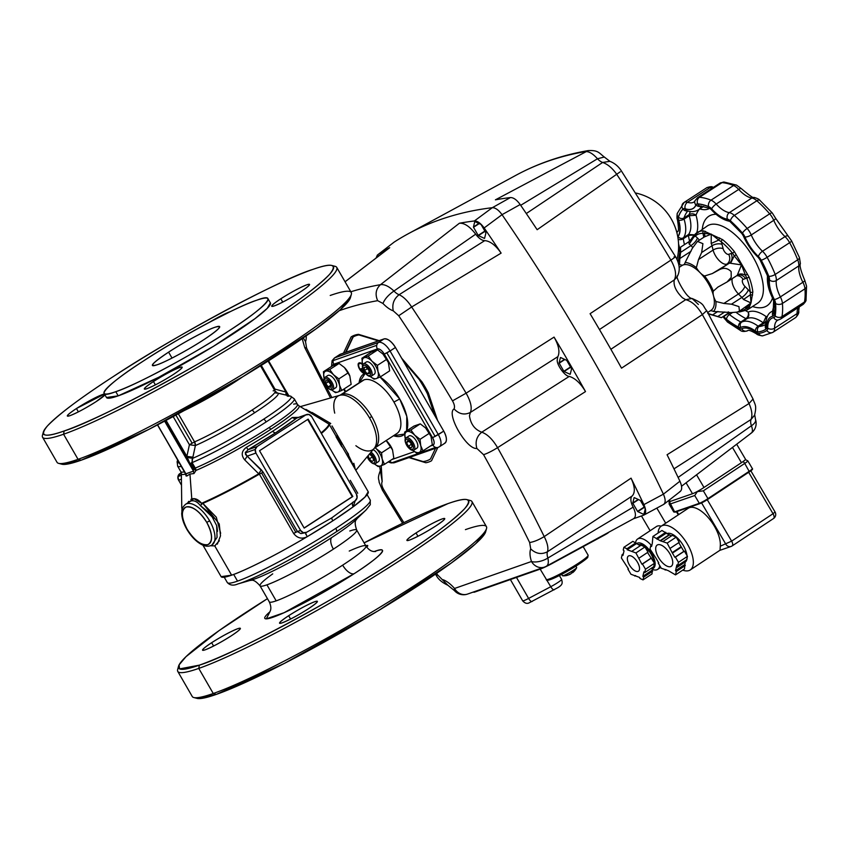 <?xml version="1.0" encoding="UTF-8"?>
<svg xmlns="http://www.w3.org/2000/svg" width="849" height="849" viewBox="0 0 849 849"><rect width="100%" height="100%" fill="white"/><g stroke="black" fill="none" stroke-linecap="round" stroke-linejoin="round"><path stroke-width="1.27" d="M669.139 501.674L669.161 504.179A7.28 0.753 -30.4 0 0 670.041 504.062L694.726 495.519L697.369 491.613L703.343 490.828L744.743 463.416A2.43 1.104 -123.5 0 0 743.565 462.047A2.43 1.104 -123.5 0 0 742.875 461.697M698.483 490.818L697.369 491.613M353.078 336.501L353.195 336.936A73.279 34.077 57 0 1 358.915 334.931L358.883 334.464M354.829 335.153L353.29 336.151A73.884 34.363 -123 0 1 356.071 334.877A73.884 34.363 -123 0 1 357.036 334.57M668.481 500.698L669.012 501.6A9.71 1.008 -30.4 0 0 670.179 501.451L692.497 493.725A9.71 1.008 -30.4 0 0 697.645 491.284A9.71 1.008 -30.4 0 0 703.991 487.475L741.432 462.684A9.71 1.008 -30.4 0 0 745.273 459.744A9.71 1.008 -30.4 0 0 745.507 459.245L736.667 444.197M343.484 353.131L351.125 336.926A72.791 33.854 57 0 1 351.136 336.926A72.791 33.854 57 0 1 354.585 335.228A72.791 33.854 57 0 1 358.511 334.336L379.142 340.629M345.065 281.804L389.702 247.675A977.963 454.809 -123 0 0 377.561 254.912L394.138 242.114A979.661 455.595 57 0 1 440.175 219.636A979.661 455.595 57 0 1 492.303 207.697L474.389 220.963A977.963 454.809 -123 0 0 459.383 223.245L380.501 284.68A970.014 451.106 -123 0 0 350.828 291.769M484.715 240.638L399.104 294.72A12.13 5.646 57 0 1 396.334 293.181A12.13 5.646 57 0 1 393.947 291.027L475.684 234.175A12.13 5.646 -123 0 0 480.088 238.749A12.13 5.646 -123 0 0 484.715 240.638C490.064 240.999 495.54 245.159 501.122 253.119A977.963 454.809 -123 0 0 484.153 227.946L502.035 214.67A979.661 455.595 57 0 1 663.409 494.16L643.892 504.614A977.963 454.809 -123 0 0 631.051 478.157L544.22 536.6C538.531 539.985 533.671 541.949 529.638 542.5L530.721 548.921A24.26 11.281 -123 0 0 531.474 561.497A12.13 5.338 -18.1 0 0 547.87 558.037A12.13 5.646 57 0 1 547.138 554.386A12.13 5.646 57 0 1 547.488 551.744L632.155 496.007A12.13 5.646 -123 0 0 630.892 499.955A12.13 5.646 -123 0 0 633.152 507.161L547.87 558.037C548.857 562.696 548.189 565.508 545.875 566.485L633.736 518.622M530.721 548.921C535.974 553.845 541.566 554.79 547.488 551.744C548.55 548.029 547.456 542.978 544.22 536.6A970.014 451.106 -123 0 0 497.567 447.667C492.6 439.294 487.326 434.136 481.744 432.205C474.803 429.594 470.707 424.129 469.455 415.819L470.346 412.455C464.456 415.299 459.033 414.121 454.056 408.921C445.863 413.824 466.727 449.959 476.862 448.431L483.559 454.682A957.905 445.481 57 0 1 529.638 542.5M483.559 454.682C487.252 453.483 491.921 451.148 497.567 447.667L585.513 391.58A977.963 454.809 -123 0 0 554.057 337.106C558.801 345.522 560.064 352.038 557.857 356.654L557.22 359.859C556.604 364.826 565.094 376.489 569.255 376.404L481.744 432.205C476.66 436.428 475.037 441.83 476.862 448.431M643.765 514.388L637.769 511.618A9.71 4.51 57 0 1 637.535 511.385L632.866 503.287A9.71 4.51 57 0 1 632.792 503.001L634.107 497.663A9.71 4.51 57 0 1 634.182 497.641A9.71 4.51 57 0 1 634.267 497.61L640.252 500.379A9.71 4.51 57 0 1 640.486 500.613L645.166 508.71A9.71 4.51 57 0 1 645.24 509.007L643.924 514.335A9.71 4.51 57 0 1 643.765 514.388L643.935 514.282M570.082 374.292L564.086 371.522A9.71 4.51 57 0 1 563.853 371.289L559.183 363.192A9.71 4.51 57 0 1 559.109 362.894L560.425 357.567A9.71 4.51 57 0 1 560.499 357.546A9.71 4.51 57 0 1 560.584 357.514L566.57 360.284A9.71 4.51 57 0 1 566.803 360.517L571.483 368.615A9.71 4.51 57 0 1 571.557 368.912L570.241 374.239A9.71 4.51 57 0 1 570.082 374.292L570.252 374.186M484.418 238.399L478.433 235.629A9.71 4.51 57 0 1 478.199 235.396L473.519 227.299A9.71 4.51 57 0 1 473.445 227.001L474.761 221.674A9.71 4.51 57 0 1 474.846 221.642A9.71 4.51 57 0 1 474.92 221.621L480.916 224.391A9.71 4.51 57 0 1 481.139 224.624L485.819 232.722A9.71 4.51 57 0 1 485.893 233.008L484.577 238.346A9.71 4.51 57 0 1 484.418 238.399L484.588 238.282M377.518 256.929L377.837 255.655A9.71 4.51 57 0 1 377.911 255.623A9.71 4.51 57 0 1 377.996 255.602L378.781 255.963M339.144 310.734A957.905 445.481 57 0 1 377.667 300.673C374.918 294.295 375.863 288.968 380.501 284.68C384.364 284.128 388.853 286.251 393.947 291.027C388.354 294.974 384.693 299.124 382.963 303.475A24.26 11.281 -123 0 0 393.278 310.861C391.877 304.26 393.819 298.89 399.104 294.72C403.445 296.704 407.637 300.79 411.659 306.988L501.122 253.119M435.526 448.293L430.475 458.991A72.791 33.854 57 0 1 430.464 458.991A72.791 33.854 57 0 1 423.099 461.58L409.473 457.42M473.646 591.933L473.784 592.22A9.71 0.647 -26.5 0 0 474.952 591.986L540.399 569.032A9.71 0.647 -26.5 0 0 552.285 563.418L604.201 535.22A9.71 0.647 -26.5 0 0 608.531 532.429L608.5 532.355M633.545 518.728L643.574 515.216C646.227 513.794 646.333 510.26 643.892 504.614M403.179 360.857L419.173 379.492A72.791 33.854 57 0 1 427.355 393.66L434.646 415.352M435.431 574.168L436.428 575.675L437.511 574.794A957.905 445.481 57 0 1 436.577 573.383M436.428 575.675C438.402 579.432 442.223 582.626 447.89 585.258L437.511 574.794M403.88 522.644A957.905 445.481 57 0 1 383.748 489.671C381.785 486.19 381.265 483.506 382.177 481.627L380.341 470.357M447.89 585.258L454.395 590.586A12.13 3.12 -41.1 0 1 454.544 588.474A12.13 10.676 70.7 0 0 461.081 594.024A12.13 10.676 70.7 0 0 467.566 594.067L544.496 567.09A12.13 10.676 -109.3 0 1 538.011 567.058A12.13 10.676 -109.3 0 1 531.474 561.497L454.544 588.474A24.26 11.281 -123 0 0 442.966 579.687M331.885 397.565A957.905 445.481 57 0 1 306.595 348.048L304.727 347.559L330.484 397.969M306.595 348.048L305.523 341.627L303.252 337.913M393.278 310.861L398.722 315.743L411.659 306.988A970.014 451.106 -123 0 1 466.112 393.183L452.496 400.877C454.448 404.336 454.968 407.021 454.056 408.921M557.857 356.654L470.346 412.455C472.267 408.019 470.855 401.598 466.112 393.183L554.057 337.106M389.702 247.675L345.044 281.762M459.383 223.245C464.371 222.852 469.805 226.492 475.684 234.175M585.513 391.58C580.567 383.239 575.155 378.176 569.255 376.404M631.051 478.157C634.988 486.689 635.349 492.643 632.155 496.007M633.343 518.803C636.166 517.19 636.103 513.305 633.152 507.161M632.866 503.287L638.554 499.594M637.535 511.385L644.2 507.055M637.769 511.618L644.37 507.331M632.792 503.001L638.246 499.445M559.183 363.192L564.872 359.498M563.853 371.289L570.528 366.959M564.086 371.522L570.687 367.235M559.109 362.894L564.564 359.35M473.519 227.299L479.207 223.595M478.199 235.396L484.864 231.066M478.433 235.629L485.023 231.342M473.445 227.001L478.9 223.457M663.069 504.741C665.722 503.34 665.839 499.806 663.409 494.16C665.839 499.806 665.722 503.33 663.069 504.741L643.574 515.216M474.389 220.963C477.467 220.899 480.725 223.234 484.153 227.946M698.409 304.462L692.094 298.487C705.381 304.25 702.261 305.502 706.697 310.66L753.052 399.03L749.009 403.53L667.07 454.746A977.963 454.809 57 0 1 679.922 481.213L663.409 494.16A979.661 455.595 -123 0 0 502.035 214.67C498.628 209.968 495.381 207.644 492.303 207.697A979.661 455.595 -123 0 0 440.175 219.636A979.661 455.595 -123 0 0 408.146 233.804A979.661 455.595 -123 0 0 394.138 242.114L377.561 254.912M376.054 258.054L377.37 255.05M651.289 545.302A18.2 8.31 -123.5 0 0 638.49 538.584A18.2 8.31 -123.5 0 0 637.61 539.009A18.2 8.31 -123.5 0 0 635.583 542.617M652.106 569.318A18.2 8.31 -123.5 0 0 656.829 569.785A18.2 8.31 -123.5 0 0 657.71 569.361A18.2 8.31 -123.5 0 0 659.758 565.657M637.61 539.009L656.51 526.497A18.2 8.31 56.5 0 1 657.391 526.062A18.2 8.31 56.5 0 1 661.18 526.189M656.85 508.127L665.712 523.186M641.441 515.959L650.122 530.731M658.145 533.002A26.266 11.992 56.5 0 1 661.244 526.147A26.266 11.992 56.5 0 1 662.507 525.531A26.266 11.992 56.5 0 1 686.565 542.723A26.266 11.992 56.5 0 1 690.248 569.944A26.266 11.992 56.5 0 1 688.974 570.57A26.266 11.992 56.5 0 1 682.723 570.125M720.09 549.473L720.26 546.204A26.266 11.992 56.5 0 0 709.785 519.492A26.266 11.992 56.5 0 0 689.505 507.649A26.266 11.992 56.5 0 0 688.242 508.275L661.244 526.147M666.794 533.639A16.98 7.758 56.5 0 1 667.176 533.48A16.98 7.758 56.5 0 1 679.02 539.635A16.98 7.758 56.5 0 1 687.021 555.628M687.117 557.793A16.98 7.758 56.5 0 1 685.122 562.208A16.98 7.758 56.5 0 1 685.101 562.218M540.166 569.117L550.757 586.712L528.609 598.428A9.71 0.966 150 0 1 523.865 600.646A9.71 0.966 150 0 1 522.666 600.816L510.398 579.559M583.178 546.639L588.124 555.204A24.26 2.42 150 0 1 576.991 564.161A24.26 2.42 150 0 1 546.194 579.57L546.968 580.143M628.854 555.798A9.095 4.149 56.5 0 1 637.196 561.751A9.095 4.149 56.5 0 1 638.469 571.186A9.095 4.149 56.5 0 1 638.024 571.409A9.095 4.149 56.5 0 1 629.693 565.445A9.095 4.149 56.5 0 1 628.419 556.01A9.095 4.149 56.5 0 1 628.854 555.798M636.368 543.859A14.921 6.813 56.5 0 1 636.899 543.413A14.921 6.813 56.5 0 1 637.62 543.063A14.921 6.813 56.5 0 1 651.289 552.826A14.921 6.813 56.5 0 1 653.38 568.299A14.921 6.813 56.5 0 1 652.658 568.65A14.921 6.813 56.5 0 1 652.234 568.766M653.857 562.165A13.043 5.954 -123.5 0 0 647.872 549.632A13.043 5.954 -123.5 0 0 638.565 544.676A13.043 5.954 -123.5 0 0 638.321 544.771M644.709 572.629L643.913 571.823L642.852 576.354L643.648 577.161L643.011 579.888L639.934 578.445L639.668 577.458L630.956 574.264L627.899 569.063L628.43 568.872L621.383 557.973L622.179 554.577L622.975 555.384L624.036 550.852L623.23 550.035L623.866 547.318L626.955 548.751L627.209 549.749L635.933 552.943L641.908 564.214L642.449 564.023L645.505 569.223L644.709 572.629L653.709 566.676L654.505 563.269L647.522 552.487M643.011 579.888L652.011 573.924L652.541 567.44M640.305 545.695L632.866 541.354L623.866 547.318M638.989 558.143L647.989 552.179L644.932 546.979L641.08 545.185L632.081 551.15M641.908 564.214L650.907 558.249M635.933 552.943L644.932 546.979M627.209 549.749L636.209 543.784M626.955 548.751L635.954 542.798M622.179 554.577L623.346 553.803M634.808 576.057L635.572 575.548M643.648 577.161L652.648 571.207M642.852 576.354L651.852 570.39M645.505 569.223L654.505 563.269M642.449 564.023L651.448 558.069M561.592 574.391L562.547 575.749A8.161 0.817 -30 0 0 562.675 575.802A8.161 0.817 -30 0 0 563.545 575.601A8.161 0.817 -30 0 0 573.266 570.379A8.161 0.817 -30 0 0 576.651 567.726A8.161 0.817 -30 0 0 576.673 567.588L575.972 566.092M568.395 574.943A14.507 12.756 -109.3 0 1 566.283 575.58A13.276 5.381 -74.4 0 0 566.389 575.558A13.276 5.381 -74.4 0 0 567.397 575.187A14.507 12.756 70.7 0 0 569.902 574.391A14.507 1.369 -111 0 1 569.626 574.242A14.507 6.898 53.6 0 0 570.687 573.956A14.507 6.75 -123 0 0 571.642 572.905A13.276 9.371 -1.5 0 0 572.608 572.332A13.276 9.371 -1.5 0 0 573.5 571.706A14.507 6.75 57 0 1 572.682 572.651A14.507 6.75 57 0 1 572.544 572.757L572.364 572.491M572.81 572.555A14.507 14.401 -97.1 0 0 574.168 571.281M657.805 544.75A12.735 5.816 56.5 0 1 669.468 553.092A12.735 5.816 56.5 0 1 671.251 566.294A12.735 5.816 56.5 0 1 670.646 566.601A12.735 5.816 56.5 0 1 658.973 558.26A12.735 5.816 56.5 0 1 657.19 545.058A12.735 5.816 56.5 0 1 657.805 544.75M671.538 535.857L669.468 534.891L660.469 540.845A18.2 8.31 -123.5 0 0 660.14 540.696L652.923 536.462L652.287 543.413A18.2 8.31 -123.5 0 0 652.223 543.7L651.576 546.438L650.78 545.631L651.947 544.856M669.468 534.891A18.2 8.31 -123.5 0 0 669.139 534.732L661.923 530.498L652.923 536.462M660.14 540.696L669.139 534.732M650.78 545.631L649.984 549.038L656.044 558.239A18.2 8.31 -123.5 0 0 656.298 558.684L658.76 562.866L658.23 563.057L658.686 562.749M681.407 547.159L672.408 553.113L674.859 557.294L683.859 551.341L681.407 547.159A18.2 8.31 -123.5 0 0 681.142 546.703L678.754 542.649M672.408 553.113A18.2 8.31 -123.5 0 0 672.143 552.667L681.142 546.703M658.23 563.057L661.286 568.257L667.972 570.507A18.2 8.31 -123.5 0 0 668.301 570.655L675.517 574.89L684.517 568.936L685.154 561.985A18.2 8.31 -123.5 0 0 685.217 561.688L685.493 560.531M685.154 561.985L676.154 567.939A18.2 8.31 -123.5 0 0 676.218 567.652L685.217 561.688M660.469 540.845L667.165 543.095L672.143 552.667M674.859 557.294L675.401 557.114L678.457 562.314L677.661 565.721L676.865 564.914L676.218 567.652M676.154 567.939L675.517 570.677L684.517 564.723M675.517 570.677L676.313 571.494L675.517 574.89M677.661 565.721L686.661 559.756L687.457 556.35L684.4 551.15L683.859 551.341M670.222 548.295L679.221 542.341L676.165 537.141L672.312 535.337L663.313 541.301M678.457 562.314L687.457 556.35M675.401 557.114L684.4 551.15M667.165 543.095L676.165 537.141M657.041 539.253L666.041 533.289M656.776 538.255L665.775 532.291M665.138 570.05L665.903 569.541M676.313 571.494L685.313 565.53M673.979 468.85L751.025 419.48A12.13 5.646 -123 0 0 750.675 422.123A12.13 5.646 -123 0 0 751.397 425.774L678.118 477.435M520.692 205.309L597.473 158.763L604.308 157.023C598.991 152.958 598.258 150.04 588.124 150.613L495.413 199.833A977.963 454.809 57 0 1 510.419 197.562L492.303 207.697C495.37 207.644 498.618 209.968 502.035 214.67L520.172 204.545A977.963 454.809 57 0 1 537.141 229.718L620.269 171.785M677.035 276.986L674.286 279.926C673.236 285.338 675.953 291.292 682.416 297.766L685.684 299.676C691.818 301.257 697.369 306.224 702.346 314.597A970.014 451.106 57 0 1 749.009 403.53C751.949 410.099 752.617 415.416 751.025 419.48L754.549 415.225C757.021 404.931 754.888 404.962 753.052 399.03M408.146 233.804L515.661 175.435A970.014 451.106 57 0 1 547.372 161.406A970.014 451.106 57 0 1 585.279 151.6C588.856 151.249 592.91 153.637 597.473 158.763A12.13 5.646 -123 0 0 599.861 160.917A12.13 5.646 -123 0 0 602.631 162.456L526.295 213.534M750.654 433.404C752.734 432.587 752.978 430.04 751.397 425.774A12.13 5.338 -18.1 0 0 755.536 419.618L754.687 414.8M677.46 275.967C674.414 275.076 686.268 298.561 692.105 298.487L685.684 299.676L610.877 349.279M674.042 256.907C676.6 255.91 675.56 256.971 670.89 260.112A970.014 451.106 57 0 0 616.438 173.907C612.118 167.911 607.513 164.09 602.631 162.456L609.89 161.321C614.634 163.178 618.454 166.383 621.351 170.904L675.443 256.536C679.9 264.209 680.41 271.054 676.971 277.103L677.003 277.039M706.697 310.66L702.346 314.597L621.532 368.169A977.963 454.809 57 0 0 590.087 313.695L670.89 260.112C675.624 268.528 676.759 275.129 674.286 279.926L599.458 329.539M681.556 486.233L751.344 433.043A12.13 12.13 0 0 0 755.536 419.618M520.172 204.545C516.754 199.833 513.507 197.499 510.419 197.562M679.593 491.804C682.256 490.393 682.363 486.859 679.922 481.213M728.283 311.848L728.973 312.75L721.427 317.664L707.822 313.44M678.149 262.5L680.611 247.133L680.601 252.365L690.98 245.616L692.742 247.42M691.298 239.068L688.804 241.806L689.197 244.141A7.28 3.385 57 0 1 690.98 245.616A7.28 2.568 135.5 0 0 695.098 241.923A7.28 2.568 135.5 0 0 697.4 237.975A14.56 6.771 -123 0 0 695.31 236.086A44.286 20.588 57 0 1 703.078 233.369A1.815 1.539 -88.5 0 1 703.704 230.896A46.101 21.437 -123 0 0 697.029 232.615A46.101 21.437 -123 0 0 695.618 233.73A1.815 1.602 46.7 0 0 695.416 233.889L695.416 233.889A1.815 1.602 46.7 0 0 695.31 236.086L693.782 237.115L693.803 235.491L691.298 239.068L693.782 237.115L689.197 244.141M704.903 235.778L704.596 236.829L711.282 234.122L711.175 243.483A7.28 3.385 57 0 1 712.024 245.775L713.096 250.073L698.525 259.539L696.36 267.637A29.121 13.542 -123 0 0 685.154 262.458L692.36 248.237L697.464 241.403L702.919 243.674L701.645 252.524L712.024 245.775A7.28 3.831 -14 0 1 717.203 243.928A7.28 3.831 -14 0 1 722.064 244.416A14.56 6.771 -123 0 0 721.204 241.742A44.286 20.588 57 0 1 732.549 253.299L734.385 251.644A46.101 21.437 -123 0 0 722.573 239.62L703.704 230.896M749.115 277.156A1.815 0.69 159.3 0 1 746.696 277.803A44.286 20.588 57 0 1 750.272 292.077A14.56 6.771 -123 0 0 748.277 289.806A7.28 2.568 -44.5 0 1 745.974 293.754A7.28 2.568 -44.5 0 1 741.856 297.447A7.28 3.385 57 0 1 743.501 299.474L751.004 302.923L752.83 292.024A46.101 21.437 -123 0 0 749.115 277.156L736.274 254.849L734.236 255.814L732.549 253.299A14.56 6.771 -123 0 0 730.978 253.501A7.28 6.399 -109.3 0 1 731.955 258.956A7.28 6.399 -109.3 0 1 729.195 263.275L718.816 270.024C723.401 267.361 727.508 267.902 731.138 271.627L731.233 277.379L727.062 281.974L717.883 287.1L713.319 291.154A29.121 13.542 -123 0 0 709.552 283.364A29.121 13.542 -123 0 0 704.574 276.01L712.29 273.569L729.195 263.275A7.28 3.385 57 0 1 730.618 263.286L741.495 264.899L737.378 274.991A7.28 3.385 57 0 1 736.783 275.66L737.654 275.225A7.28 6.399 70.7 0 0 736.964 275.522M748.277 289.806L744.87 286.336A7.28 2.568 -44.5 0 1 742.567 290.284A7.28 2.568 -44.5 0 1 738.45 293.977L741.856 297.447L731.477 304.197L738.948 306.606L739.426 311.18L737.028 312.135L728.973 312.75M693.803 235.491L707.387 225.887A46.101 21.437 57 0 1 709.573 224.815A46.101 21.437 57 0 1 753.201 257.289A46.101 21.437 57 0 1 757.626 303.199L747.269 309.927A46.101 21.437 -123 0 0 748.691 308.813L751.004 302.923L739.426 311.18M679.126 267.403L681.938 265.567A26.69 12.417 57 0 1 683.201 264.952A26.69 12.417 57 0 1 700.223 272.816A26.69 12.417 57 0 1 708.459 283.746A26.69 12.417 57 0 1 713.5 295.813A26.69 12.417 57 0 1 711.027 310.331L707.705 312.485M710.273 310.819A12.13 5.646 57 0 1 713.447 311.466A29.121 13.542 -123 0 0 715.909 301.501L723.879 303.443L738.45 293.977A12.13 5.646 -123 0 1 732.199 279.003A12.13 5.646 -123 0 1 732.326 278.557M729.44 312.453L713.447 311.466M708.374 312.061A12.13 5.646 -123 0 0 707.96 312.931M715.909 301.501A12.13 5.646 -123 0 1 713.5 295.813A12.13 5.646 57 0 1 713.277 291.292A12.13 5.646 57 0 1 713.319 291.154M704.574 276.01A12.13 5.646 -123 0 1 700.223 272.816A12.13 5.646 57 0 1 696.477 267.838A12.13 5.646 57 0 1 696.36 267.637M718.816 270.024L712.29 273.569M691.001 251.283L679.816 258.552L679.529 264.432A29.121 13.542 -123 0 0 678.839 265.259M685.154 262.458A12.13 5.646 -123 0 1 683.785 264.665A12.13 5.646 -123 0 1 683.201 264.952A12.13 5.646 57 0 1 679.678 264.506A12.13 5.646 57 0 1 679.529 264.432M736.274 254.849L734.385 251.644M748.691 308.813A1.815 1.602 -133.3 0 1 746.292 308.208A44.286 20.588 57 0 1 739.84 310.904M738.895 311.477A1.815 1.539 91.5 0 0 739.829 311.88L747.269 309.927M752.628 295.038L750.367 294.762L751.004 302.923L747.194 307.593L749.497 307.731M743.501 299.474L750.367 294.762L750.272 292.077A1.815 1.189 -5.9 0 0 752.83 292.024M730.618 263.286L734.236 255.814L741.495 264.899L745.496 275.309L747.396 274.121M737.378 274.991C739.935 273.527 742.642 273.633 745.496 275.309L746.696 277.803A14.56 6.771 -123 0 1 745.464 278.589A7.28 6.399 70.7 0 0 741.326 275.182A7.28 6.399 70.7 0 0 737.654 275.225M722.573 239.62A1.815 0.923 129.1 0 0 721.204 241.742L718.785 240.065L719.655 237.922M746.345 306.68L747.194 307.593L746.292 308.208A14.56 6.771 -123 0 1 745.284 307.37M705.402 231.331L704.362 233.401L711.282 234.122L718.785 240.065L711.175 243.483M703.853 237.242L703.503 235.831A14.56 6.771 -123 0 1 703.078 233.369L704.362 233.401L704.914 235.714M731.477 304.197L723.879 303.443M698.525 259.539L701.645 252.524M679.816 258.552L680.601 252.365M708.522 313.95L721.3 317.643M694.44 234.844L688.55 234.462A2.43 1.125 -123 0 0 688.39 234.855A2.43 1.125 -123 0 0 688.412 235.406L694.27 235.014M701.21 206.084A4.001 3.375 -157.4 0 1 696.031 204.927A29.97 13.934 57 0 1 685.037 208.78A6.431 2.993 -123 0 0 683.021 209.077A73.152 34.024 -123 0 0 678.457 217.111A6.431 2.993 -123 0 0 678.627 220.071A4.001 1.9 -16.6 0 0 684.082 219.084L689.218 215.742L696.031 215.243C693.909 213.587 691.617 213.375 689.155 214.627L684.018 217.96A69.151 32.156 57 0 1 687.786 210.977M723.773 316.136A29.97 13.934 57 0 1 723.91 316.359A6.431 2.993 -123 0 0 726.521 319.298A73.152 34.024 -123 0 0 738.556 327.162A6.431 2.993 -123 0 0 740.837 327.417A4.001 3.545 -118 0 1 741.697 322.089L746.823 318.746C748.892 316.995 749.349 314.788 748.213 312.114C748.839 314.724 748.096 316.9 745.963 318.651L740.837 321.994A69.151 32.156 57 0 1 729.45 314.554L732.454 312.602M766.488 318.64L766.085 316.55L763.251 322.822A2.43 1.125 -123 0 0 763.76 323.108A2.43 1.125 -123 0 0 764.206 323.182L765.957 321.092M366.068 365.898A5.932 2.759 -123 0 0 363.245 369.761A5.932 2.759 -123 0 0 365.93 373.889A5.932 2.759 -123 0 0 367.32 375.025A5.932 2.759 -123 0 0 370.62 372.944A5.932 2.759 -123 0 0 366.068 365.898M365.93 373.889L366.333 374.292A7.28 3.385 -123 0 0 368.031 375.683A7.28 3.385 -123 0 0 371.236 376.192A7.28 3.385 -123 0 0 371.416 370.737A7.28 3.385 -123 0 0 366.503 364.486A7.28 3.385 -123 0 0 363.298 363.977A7.28 3.385 -123 0 0 363.043 369.23L363.245 369.761M364.062 367.32L364.508 370.546L367.139 373.687L369.326 373.602L368.88 370.366L366.248 367.224L364.062 367.32M369.156 372.382L367.139 373.687M367.437 368.646L364.508 370.546M406.904 439.188A5.932 2.759 -123 0 0 405.928 443.687A5.932 2.759 -123 0 0 408.602 447.816A5.932 2.759 -123 0 0 411.839 449.577A5.932 2.759 -123 0 0 412.487 444.314A5.932 2.759 -123 0 0 406.904 439.188M408.602 447.816L409.016 448.219A7.28 3.385 -123 0 0 412.975 450.384A7.28 3.385 -123 0 0 413.919 450.108A7.28 3.385 -123 0 0 413.314 443.029A7.28 3.385 -123 0 0 406.915 437.628A7.28 3.385 -123 0 0 405.981 437.904A7.28 3.385 -123 0 0 405.716 443.157L405.928 443.687M406.586 442.584L408.337 446.266L411.118 448.06L412.158 446.181L410.407 442.499L407.626 440.695L406.586 442.584L408.56 441.3M411.287 444.345L408.337 446.266M328.149 379.811A5.932 2.759 -123 0 0 324.743 383.26A5.932 2.759 -123 0 0 327.427 387.388A5.932 2.759 -123 0 0 328.223 388.11A5.932 2.759 -123 0 0 332.161 387.091A5.932 2.759 -123 0 0 328.149 379.811M327.427 387.388L327.831 387.791A7.28 3.385 -123 0 0 328.807 388.672A7.28 3.385 -123 0 0 332.734 389.691A7.28 3.385 -123 0 0 333.095 384.703A7.28 3.385 -123 0 0 328.722 378.495A7.28 3.385 -123 0 0 324.796 377.476A7.28 3.385 -123 0 0 324.541 382.729L324.743 383.26M325.74 380.564L325.761 383.504L328.213 386.9L330.643 387.346L330.611 384.406L328.16 381.021L325.74 380.564M330.622 385.329L328.213 386.9M328.616 381.647L325.761 383.504M367.246 456.677A5.932 2.759 -123 0 0 367.426 457.187A5.932 2.759 -123 0 0 370.1 461.315A5.932 2.759 -123 0 0 374.823 461.421A5.932 2.759 -123 0 0 370.122 453.239M370.1 461.315L370.504 461.718A7.28 3.385 -123 0 0 375.407 463.607A7.28 3.385 -123 0 0 376.298 461.845A7.28 3.385 -123 0 0 371.045 452.146M372.509 456.836L369.241 458.969L372.042 461.474L373.677 460.381L372.499 456.794L369.686 454.289L368.678 454.968M369.241 458.969L368.137 455.605M369.708 454.311L368.657 454.99M416.594 448.314A7.28 3.385 -123 0 0 416.944 448.145A7.28 3.385 -123 0 0 416.031 440.546A7.28 3.385 -123 0 0 409.356 435.77A7.28 3.385 -123 0 0 409.006 435.94L405.981 437.904M431.005 436.322L432.332 444.77L422.961 450.872L420.711 445.619L420.064 439.315L414.673 435.155L410.884 429.965L404.602 432.162L413.972 426.071L420.266 423.863L425.519 427.885A12.13 5.646 57 0 1 425.657 428.023A12.13 5.646 57 0 1 431.005 436.322A12.13 5.646 57 0 1 431.027 436.375M422.961 450.872L419.013 452.496A12.13 5.646 -123 0 0 420.711 445.619A12.13 5.646 -123 0 0 414.673 435.155A12.13 5.646 -123 0 0 406.936 431.589A12.13 5.646 -123 0 0 405.238 438.466L405.313 438.742A12.13 5.646 -123 0 1 405.238 438.466L404.602 432.162M412.858 450.384L416.668 453.069L419.013 452.496A12.13 5.646 57 0 1 412.879 450.384M431.048 436.428L425.657 428.023M420.064 439.315L429.445 433.223M410.884 429.965L420.266 423.863M373.921 374.388A7.28 3.385 -123 0 0 374.26 374.218A7.28 3.385 -123 0 0 373.348 366.619A7.28 3.385 -123 0 0 366.672 361.844A7.28 3.385 -123 0 0 366.333 362.014L363.298 363.977M388.333 362.396L389.659 370.854L380.278 376.945L378.028 371.692L377.391 365.388L371.989 361.239L368.211 356.039L361.918 358.246L371.3 352.144L377.582 349.947L382.846 353.959A12.13 5.646 57 0 1 382.984 354.097A12.13 5.646 57 0 1 388.333 362.396A12.13 5.646 57 0 1 388.354 362.459M380.278 376.945L376.33 378.569A12.13 5.646 -123 0 0 378.028 371.692A12.13 5.646 -123 0 0 371.989 361.239A12.13 5.646 -123 0 0 364.263 357.662A12.13 5.646 -123 0 0 362.565 364.539L362.629 364.815A12.13 5.646 -123 0 1 362.565 364.539L361.918 358.246M370.175 376.457L373.995 379.153L376.33 378.569A12.13 5.646 57 0 1 370.196 376.457M388.375 362.502L382.984 354.097M377.391 365.388L386.762 359.297M368.211 356.039L377.582 349.947M375.407 463.607L378.431 461.644A7.28 3.385 -123 0 0 378.463 455.828A7.28 3.385 -123 0 0 373.157 449.63M374.356 463.883L378.166 466.568L380.501 465.995A12.13 5.646 57 0 1 374.377 463.883M384.459 464.371L382.199 459.118A12.13 5.646 -123 0 1 380.501 465.995L384.459 464.371L393.83 458.28L392.546 449.928L386.115 440.525M381.562 452.814L376.171 448.654A12.13 5.646 -123 0 1 382.199 459.118L381.562 452.814L390.943 446.723M375.12 447.667A12.13 5.646 -123 0 1 376.171 448.654L375.205 447.614M386.868 441.236A12.13 5.646 57 0 1 387.017 441.384A12.13 5.646 57 0 1 387.155 441.522A12.13 5.646 57 0 1 392.503 449.821A12.13 5.646 57 0 1 392.525 449.885M332.734 389.691L335.758 387.717A7.28 3.385 -123 0 0 334.846 380.119A7.28 3.385 -123 0 0 328.17 375.343A7.28 3.385 -123 0 0 327.82 375.513L324.796 377.476M349.82 375.895L351.157 384.353L341.776 390.444L339.526 385.191L338.878 378.887L333.487 374.738L329.699 369.538L323.416 371.745L332.797 365.643L339.08 363.446L344.344 367.458A12.13 5.646 57 0 1 344.471 367.596A12.13 5.646 57 0 1 349.82 375.895A12.13 5.646 57 0 1 349.852 375.958M341.776 390.444L337.828 392.068A12.13 5.646 -123 0 0 339.526 385.191A12.13 5.646 -123 0 0 333.487 374.738A12.13 5.646 -123 0 0 325.751 371.162A12.13 5.646 -123 0 0 324.053 378.038L324.127 378.314A12.13 5.646 -123 0 1 324.053 378.038L323.416 371.745M331.672 389.956L335.482 392.652L337.828 392.068A12.13 5.646 57 0 1 331.694 389.956M349.862 376.011L344.471 367.596M338.878 378.887L348.26 372.796M329.699 369.538L339.08 363.446M42.556 437.224L57.042 462.323A169.842 16.938 -30 0 0 78.055 459.33L81.069 460.243A167.423 16.693 -30 0 0 280.488 353.142A167.423 16.693 -30 0 0 350.446 297.649L340.375 309.641L316.083 328.85L242.75 376.776L149.021 429.318L81.069 460.243L61.903 464.223A167.423 16.693 -30 0 0 81.069 460.243L78.055 459.33A169.842 16.938 -30 0 0 280.372 350.669A169.842 16.938 -30 0 0 351.231 292.47L336.745 267.382A169.842 16.938 150 0 1 265.886 325.581A169.842 16.938 150 0 1 63.569 434.232L78.055 459.33L63.569 434.232A169.842 16.938 150 0 1 42.556 437.224A169.842 16.938 150 0 1 43.278 433.478M374.08 551.617C391.4 544.899 380.511 556.955 354.139 573.701L284.107 612.702L266.299 618.857L269.908 611.8A67.941 6.771 150 0 0 284.564 612.5A67.941 6.771 150 0 0 354.139 573.701A12.13 5.646 57 0 1 342.656 565.158A12.13 5.646 -123 0 0 354.139 573.701A67.941 6.771 150 0 0 374.25 551.553M308.272 608.839C297.872 615.408 289.201 620.067 282.261 622.805C277.368 624.217 279.512 621.85 288.671 615.705C299.071 609.136 307.741 604.477 314.682 601.739C319.564 600.328 317.43 602.694 308.272 608.839A21.841 2.176 150 0 1 279.554 623.187A21.841 2.176 150 0 1 288.671 615.705A21.841 2.176 150 0 1 317.377 601.357A21.841 2.176 150 0 1 308.272 608.839M365.77 545.727L366.683 547.159A21.841 2.176 150 0 0 367.734 545.589L367.734 545.589A21.841 2.176 150 0 0 365.77 545.727M435.633 526.072C425.232 532.641 416.562 537.3 409.621 540.038C404.729 541.45 406.873 539.083 416.031 532.949C426.431 526.369 435.102 521.711 442.042 518.972C446.924 517.572 444.791 519.938 435.633 526.072A21.841 2.176 150 0 1 406.915 540.431A21.841 2.176 150 0 1 416.031 532.949L417.952 536.281L416.031 532.949A21.841 2.176 150 0 1 444.738 518.59A21.841 2.176 150 0 1 435.633 526.072M231.257 635.837C220.857 642.406 212.186 647.065 205.246 649.803C200.364 651.215 202.497 648.848 211.656 642.704C222.056 636.134 230.726 631.476 237.667 628.738C242.559 627.326 240.416 629.693 231.257 635.837A21.841 2.176 150 0 1 202.55 650.185A21.841 2.176 150 0 1 211.656 642.704A21.841 2.176 150 0 1 240.373 628.356A21.841 2.176 150 0 1 231.257 635.837M447.922 503.627L364.104 542.861A167.423 16.693 150 0 1 447.922 503.627A167.423 16.693 150 0 1 467.067 499.647A167.423 16.693 150 0 1 373.56 574.02A167.423 16.693 150 0 1 199.366 665.149C231.268 655.577 340.364 596.996 398.786 558.048C430.846 537.279 452.804 520.819 464.658 508.657C473.137 498.299 467.566 496.623 447.922 503.627M267.446 598.662L219.031 630.648L185.984 656.68L179.097 664.884L179.574 668.895L199.366 665.149A167.423 16.693 150 0 1 178.545 666.232A167.423 16.693 150 0 1 248.502 610.739A167.423 16.693 150 0 1 267.446 598.662M485.649 531.814L475.567 543.816L451.286 563.025L377.943 610.951L284.213 663.483L216.262 694.418L197.106 698.398A167.423 16.693 -30 0 0 216.262 694.418A167.423 16.693 -30 0 0 415.692 587.317A167.423 16.693 -30 0 0 485.639 531.824L486.541 528.545A169.842 16.938 150 0 1 415.575 584.844A169.842 16.938 150 0 1 213.258 693.506L198.772 668.407A169.842 16.938 150 0 1 177.759 671.4A169.842 16.938 150 0 1 178.47 667.654M270.375 302.86L267.265 308.346L254.912 318.725L213.545 346.275L158.657 377.317L118.202 395.857L106.465 397.491M96.064 401.662C85.664 408.231 76.994 412.89 70.053 415.628C65.161 417.039 67.294 414.673 76.452 408.528L104.469 394.032A21.841 2.176 150 0 0 76.452 408.528L78.384 411.871L76.452 408.528A21.841 2.176 150 0 0 67.347 416.01L67.358 416.021A21.841 2.176 150 0 0 96.064 401.662L104.947 394.859A21.841 2.176 150 0 1 96.064 401.662M300.429 291.897C290.029 298.466 281.359 303.125 274.418 305.863C269.526 307.274 271.669 304.908 280.828 298.774C291.228 292.194 299.899 287.546 306.839 284.797C311.721 283.396 309.588 285.763 300.429 291.897A21.841 2.176 150 0 1 271.712 306.256A21.841 2.176 150 0 1 280.828 298.774L282.749 302.106L280.828 298.774A21.841 2.176 150 0 1 309.535 284.415A21.841 2.176 150 0 1 300.429 291.897M209.363 322.312L230.376 311.615A21.841 2.176 150 0 0 209.363 322.312M173.069 374.664C162.668 381.233 153.998 385.892 147.057 388.63C142.165 390.041 144.309 387.675 153.467 381.53C163.868 374.961 172.538 370.302 179.479 367.564C184.36 366.152 182.227 368.519 173.069 374.664A21.841 2.176 150 0 1 144.351 389.012A21.841 2.176 150 0 1 153.467 381.53L155.388 384.862L153.467 381.53A21.841 2.176 150 0 1 182.174 367.182A21.841 2.176 150 0 1 173.069 374.664M64.163 430.974C96.064 421.401 205.161 362.82 263.593 323.872C295.654 303.104 317.6 286.644 329.454 274.482C337.944 264.124 332.362 262.447 312.719 269.451C280.817 279.024 171.731 337.615 113.299 376.563C81.239 397.321 59.281 413.781 47.427 425.954C38.948 436.312 44.519 437.978 64.163 430.974A167.423 16.693 150 0 1 43.341 432.056A167.423 16.693 150 0 1 113.299 376.563A167.423 16.693 150 0 1 312.719 269.451A167.423 16.693 150 0 1 331.863 265.472A167.423 16.693 150 0 1 238.357 339.844A167.423 16.693 150 0 1 64.163 430.974L63.569 434.232L64.163 430.974M203.452 339.929A38.821 3.874 150 0 1 152.406 365.441A38.821 3.874 150 0 1 168.601 352.144L172.029 358.066L168.601 352.144A38.821 3.874 150 0 1 219.647 326.621A38.821 3.874 150 0 1 203.452 339.929C189.889 348.96 164.632 362.534 157.214 364.762C148.522 367.256 152.321 363.054 168.601 352.144C182.174 343.102 207.432 329.539 214.85 327.311C223.531 324.806 219.732 329.009 203.452 339.929M104.098 393.384L106.496 397.534A94.632 9.435 -30 0 0 118.202 395.857L115.782 391.676A94.632 9.435 150 0 1 104.077 393.352A94.632 9.435 150 0 1 161.713 349.491A94.632 9.435 150 0 1 256.271 300.387A94.632 9.435 150 0 1 267.976 298.721A94.632 9.435 150 0 1 228.498 331.142A94.632 9.435 150 0 1 115.782 391.676C133.866 386.253 195.429 353.184 228.498 331.142C265.238 307.816 280.403 291.016 256.271 300.387C238.198 305.82 176.634 338.878 143.555 360.921C106.825 384.247 91.65 401.046 115.782 391.676L118.202 395.857A94.632 9.435 -30 0 0 230.917 335.323A94.632 9.435 -30 0 0 270.396 302.902L268.008 298.763M333.137 266.13A169.842 16.938 150 0 1 336.745 267.382M177.759 671.4L192.245 696.498A169.842 16.938 -30 0 0 213.258 693.506A169.842 16.938 -30 0 0 382.973 605.358A169.842 16.938 -30 0 0 486.435 526.645L471.948 501.557A169.842 16.938 150 0 1 368.487 580.27A169.842 16.938 150 0 1 198.772 668.407L213.258 693.506L216.262 694.418L213.258 693.506A169.842 16.938 150 0 1 193.837 697.538L197.117 698.398M468.34 500.305A169.842 16.938 150 0 1 471.948 501.557M339.823 354.5L383.981 338.931C387.653 338.443 391.474 341.287 395.454 347.474L443.74 431.112C447.041 437.543 447.243 441.66 444.335 443.475M365.261 373.327L359.106 382.846A36.401 16.927 57 0 1 365.367 373.284A6.07 2.823 57 0 1 365.261 373.327A6.07 2.823 57 0 1 359.52 369.05A6.07 2.823 57 0 1 358.936 363.011A6.07 2.823 57 0 1 359.223 362.873C355.54 363.807 361.918 374.855 365.261 373.327L365.261 373.327M362.449 364.051L359.223 362.873A6.07 2.823 57 0 1 362.449 364.051M393.48 435.739L404.633 434.019A36.401 16.927 57 0 1 393.48 435.739M355.88 445.704A31.954 14.857 -123 0 0 374.197 448.378A31.954 14.857 -123 0 0 367.67 414.896A31.954 14.857 -123 0 0 339.717 395.316L340.353 395.029A31.54 14.666 57 0 1 371.692 416.509A31.54 14.666 57 0 1 374.727 447.922A31.54 14.666 57 0 0 370.79 414.991A31.54 14.666 57 0 0 341.85 394.297L364.072 379.853A31.54 14.666 -123 0 1 393.013 400.537A31.54 14.666 -123 0 1 396.95 433.478A31.54 14.666 -123 0 0 393.925 402.065L399.709 398.966A36.401 16.927 57 0 1 406.618 430.846L406.788 416.307L399.709 398.966L380.076 377.03A36.401 16.927 57 0 1 399.709 398.966L393.925 402.065A31.54 14.666 -123 0 0 362.576 380.585L340.353 395.029A31.54 14.666 57 0 1 341.85 394.297L364.072 379.853A31.54 14.666 -123 0 0 362.576 380.585M331.534 366.46L332.076 360.719L334.432 357.991L339.844 354.479A12.13 5.646 -123 0 1 340.417 354.203L335.015 357.716A12.13 5.646 -123 0 0 334.432 357.991A12.13 5.646 57 0 1 335.015 357.716A4.85 4.266 -109.3 0 0 333.827 364.232L377.391 348.96A4.85 4.266 -109.3 0 1 376.733 345.32L333.169 360.592L376.733 345.32A4.85 4.266 -109.3 0 1 378.569 342.444L335.015 357.716L378.569 342.444L383.981 338.931L340.417 354.203L335.015 357.716A4.85 4.266 70.7 0 0 333.169 360.592A4.85 4.266 70.7 0 0 333.827 364.232A7.28 3.385 57 0 0 332.659 365.739L333.827 364.232L377.391 348.96C379.588 348.663 381.88 350.372 384.279 354.086L432.566 437.723C434.539 441.586 434.667 444.059 432.916 445.141L430.432 446.012L432.916 445.141A4.85 4.266 70.7 0 0 438.126 447.381A4.85 4.266 -109.3 0 1 435.675 447.412L392.111 462.684A4.85 4.266 70.7 0 0 394.562 462.652A4.85 4.266 -109.3 0 1 389.712 460.954A4.85 4.266 70.7 0 0 392.111 462.684L435.675 447.412A4.85 4.266 -109.3 0 1 432.916 445.141A7.28 3.385 57 0 0 432.566 437.723L443.74 431.112L395.454 347.474L390.052 350.987L438.339 434.624L390.052 350.987L386.868 352.866L435.155 436.503L386.868 352.866L384.279 354.086L432.566 437.723L438.339 434.624A12.13 5.646 57 0 1 439.506 446.701A12.13 5.646 57 0 1 438.933 446.977A4.85 4.266 -109.3 0 1 438.126 447.381L439.506 446.701A12.13 5.646 -123 0 0 438.339 434.624L443.74 431.112A12.13 5.646 -123 0 1 444.908 443.189L439.506 446.701A12.13 5.646 -123 0 1 438.933 446.977M414.45 451.615L391.93 459.511L414.45 451.615M345.67 391.569L344.142 388.906L345.67 391.569M215.275 545.684L214.733 545.896L231.628 575.176A84.921 8.469 -30 0 0 307.158 536.717C301.894 539.338 297.373 538.245 293.616 533.448L259.37 474.135C237.349 486.764 218.511 496.527 202.847 503.393L219.233 523.96L220.507 535.857L217.333 544.113M202.943 545.185L221.122 576.673A84.921 8.469 -30 0 0 231.628 575.176L214.733 545.896L210.467 545.748L214.733 545.896L219.339 540.771M304.122 527.972L352.271 496.686L307.678 419.438L352.271 496.686L352.823 496.495L304.186 528.089L259.529 450.734L308.155 419.13L352.823 496.495L304.122 527.972M312.092 412.476L330.739 423.481L305.916 409.367M353.821 463.299L355.296 469.37L346.817 451.615L332.012 425.943M337.085 435.537L342.105 444.176M346.424 451.01L348.536 454.257M275.246 392.779L276.137 393.098A56.098 5.593 150 0 1 277.612 393.087A56.098 5.593 150 0 1 251.941 414.492A56.098 5.593 150 0 1 195.387 445.566A4.85 3.587 66.3 0 0 194.559 441.894L178.332 413.781L194.559 441.894A54.591 5.444 -30 0 0 252.355 409.876A54.591 5.444 -30 0 0 275.129 391.166A54.591 5.444 -30 0 0 273.145 390.827M235.884 381.35A54.591 5.444 150 0 1 184.275 410.523A54.591 5.444 150 0 0 235.884 381.35A12.13 5.646 57 0 1 235.693 381.01A12.13 5.646 -123 0 0 235.884 381.35A54.591 5.444 150 0 0 242.75 376.765A54.591 5.444 150 0 1 235.884 381.35M352.399 503.68L352.866 502.215A4.85 3.661 -126.6 0 0 353.163 506.821L355.232 500.677L357.079 497.79L356.421 494.15L311.763 416.785L308.994 414.514L305.746 414.949L257.109 446.553L255.273 449.429L255.92 453.069L300.588 530.434L303.348 532.705L306.606 532.27L331.736 517.89L355.232 500.677L353.163 506.821A84.921 8.469 -30 0 0 368.222 491.751L364.953 497.089L353.163 506.821L332.787 520.851L307.158 536.717C279.544 553.23 245.234 570.698 231.628 575.176L221.111 576.651M368.222 491.751L329.263 424.458A84.921 8.469 150 0 1 321.378 433.446A84.921 8.469 -30 0 0 329.263 424.458A1.21 1.21 175.2 0 0 328.828 424.022L298.859 405.78A67.952 6.771 150 0 1 264.188 433.552A67.952 6.771 150 0 1 196.034 470.399L193.954 473.551L189.953 474.05L186.78 476.066L185.899 475.833M350.255 480.322L357.716 493.248M185.507 473.466L185.262 474.177A4.85 4.595 77.4 0 0 184.817 472.277A4.85 4.595 -102.6 0 1 185.262 474.177A67.952 6.771 150 0 1 181.357 473.615L181.771 507.925A84.773 8.448 -30 0 0 182.291 508.774A84.773 8.448 150 0 1 181.771 507.925L182.174 509.156A84.921 8.469 150 0 1 182.047 508.986L182.164 509.188M190.887 499.371L191.789 498.957C195.015 497.949 198.369 499.456 201.85 503.489L193.965 498.65L187.767 502.863L188.69 501.356M191.789 498.957L189.953 474.05L191.789 498.957M220.655 533.289L216.304 517.2L202.847 503.393L201.924 503.574L202.646 502.82A84.773 8.448 -30 0 0 258.722 473.806L244.809 459.988C240.904 455.266 241.456 451.031 246.475 447.285A69.331 6.909 -30 0 0 292.3 417.496L298.519 417.368L292.3 417.496A4.85 3.927 -127.9 0 0 296.641 418.132L275.787 432.725L248.014 449.737L257.109 446.553L305.746 414.949L296.641 418.132A73.566 7.333 150 0 1 275.787 432.725A73.566 7.333 150 0 1 248.014 449.737L246.475 447.285A69.331 6.909 -30 0 0 272.646 431.25A4.85 2.26 -123 0 0 275.787 432.725A4.85 2.26 57 0 1 272.646 431.25A69.331 6.909 -30 0 0 292.3 417.496L296.641 418.132L305.746 414.949A4.85 4.266 -109.3 0 1 306.553 414.545A4.85 4.266 -109.3 0 1 308.994 414.514A4.85 4.266 -109.3 0 1 311.763 416.785L356.421 494.15A4.85 4.266 -109.3 0 1 357.079 497.79A4.85 4.266 -109.3 0 1 355.232 500.677L331.736 517.89A4.85 2.26 -123 0 0 332.787 520.851A4.85 2.26 57 0 1 331.736 517.89L306.606 532.27A4.85 4.266 -109.3 0 1 305.799 532.673A4.85 4.266 -109.3 0 1 303.348 532.705A4.85 4.266 -109.3 0 1 300.588 530.434L255.92 453.069L247.155 456.146L263.179 472.224L297.426 531.538L300.588 530.434L295.802 532.259L261.556 472.946L263.179 472.224L297.426 531.538L293.616 533.448L259.37 474.135L261.556 472.946L295.802 532.259L293.616 533.448C297.383 538.245 301.894 539.338 307.158 536.717L305.46 532.673M321.071 432.916A84.773 8.448 -30 0 0 328.828 424.022A84.773 8.448 150 0 1 321.071 432.916M349.788 530.996A55.811 5.561 150 0 1 356.686 530.009A55.811 5.561 150 0 1 322.694 555.872A55.811 5.561 150 0 1 266.936 584.834A55.811 5.561 150 0 1 260.027 585.821L269.282 601.835A55.811 5.561 -30 0 0 342.656 565.158A55.811 5.561 -30 0 0 365.94 546.034A55.811 5.561 -30 0 0 349.236 551.065M269.229 612.978L269.239 612.967C269.504 611.8 272.678 609.529 269.282 601.835A55.811 5.561 -30 0 0 276.18 600.859L266.936 584.834L276.18 600.859A55.811 5.561 -30 0 0 331.948 571.897A55.811 5.561 -30 0 0 365.94 546.034L356.686 530.009A55.811 5.561 150 0 1 333.402 549.133A12.13 5.646 57 0 1 331.609 537.619A64.8 6.463 -30 0 1 251.686 579.952A64.8 6.463 -30 0 0 254.424 579.071A64.8 6.463 -30 0 0 331.609 537.619A64.8 6.463 -30 0 0 355.784 519.853L366.11 509.92A79.795 7.959 150 0 1 336.342 531.792A79.795 7.959 150 0 1 241.296 582.849L254.424 579.071L241.296 582.849A79.795 7.959 150 0 1 237.922 583.932A79.795 7.959 -30 0 0 336.342 531.792A79.795 7.959 -30 0 0 366.11 509.92L370.291 504.677L370.228 500.072A82.502 8.225 150 0 1 335.811 528.343A3.64 1.687 57 0 1 336.342 531.792A3.64 1.687 -123 0 0 335.811 528.343A82.502 8.225 150 0 1 227.33 582.573A82.502 8.225 -30 0 0 237.54 581.119A82.502 8.225 -30 0 0 319.977 538.308A82.502 8.225 -30 0 0 370.228 500.072L367.118 494.702M355.784 519.853A64.8 6.463 -30 0 1 331.609 537.619A12.13 5.646 -123 0 0 333.402 549.133A55.811 5.561 150 0 1 260.027 585.821A55.811 5.561 150 0 1 272.741 573.86M213.587 646.036L211.656 642.704L213.587 646.036M290.591 619.038L288.671 615.705L290.591 619.038M177.674 459.914L177.165 461.612A65.829 6.559 -30 0 0 179.362 462.832A65.829 6.559 150 0 1 177.165 461.612L177.643 466.175A67.336 6.718 -30 0 0 181.399 466.356A67.336 6.718 150 0 1 177.643 466.175L180.805 471.651A67.336 6.718 -30 0 0 184.562 471.832A67.336 6.718 -30 0 1 180.805 471.651L181.357 473.615A67.952 6.771 150 0 0 185.262 474.177L186.78 476.066L185.857 473.795L157.606 424.861L186.78 476.066M190.155 457.165L192.903 457.187L195.387 445.566L194.559 441.894L189.423 444.738L186.865 456.391L166.075 420.382L186.865 456.391L189.423 444.738L194.559 441.894A54.591 5.444 -30 0 0 252.355 409.876A4.85 2.26 -123 0 0 254.774 412.667A56.098 5.593 150 0 1 195.387 445.566L192.617 458.354A65.829 6.559 -30 0 0 259.497 421.847A65.829 6.559 -30 0 0 290.549 396.143A65.829 6.559 150 0 1 263.752 419.119A4.85 2.26 57 0 1 266.172 421.911A67.336 6.718 150 0 1 192.097 462.599L195.259 468.086A67.336 6.718 -30 0 0 269.345 427.397A67.336 6.718 -30 0 0 297.426 404.326A67.336 6.718 -30 0 0 293.648 404.145M233.677 574.433L237.54 581.119L233.677 574.433M465.422 529.638A169.842 16.938 150 0 1 486.541 528.545M178.545 666.232L177.653 669.511A169.842 16.938 -30 0 0 198.772 668.407L199.366 665.149L198.772 668.407A169.842 16.938 -30 0 0 375.491 575.962A169.842 16.938 -30 0 0 470.357 500.517L467.077 499.658M43.341 432.056L42.45 435.335A169.842 16.938 -30 0 0 63.569 434.232A169.842 16.938 -30 0 0 240.288 341.786A169.842 16.938 -30 0 0 335.153 266.342L331.874 265.482M330.219 295.463A169.842 16.938 150 0 1 351.337 294.37A169.842 16.938 150 0 1 280.372 350.669A169.842 16.938 150 0 1 78.055 459.33A169.842 16.938 150 0 1 58.634 463.363L61.913 464.223M181.24 472.713L177.95 476.544L178.598 480.184L181.495 485.193L178.598 480.184L181.421 479.197L178.598 480.184A4.85 4.266 70.7 0 1 177.95 476.544L181.378 475.334L177.95 476.544A4.85 4.266 70.7 0 1 179.786 473.657L181.24 472.713M207.814 544.644C213.035 541.386 212.685 533.968 206.753 522.39C199.579 511.257 192.691 506.131 186.09 507.012C180.858 510.281 181.219 517.699 187.151 529.267C194.325 540.399 201.213 545.525 207.814 544.644M287.111 395.963L288.172 396.26A65.829 6.559 150 0 1 290.549 396.143L294.263 398.839A67.336 6.718 150 0 1 266.172 421.911A67.336 6.718 -30 0 0 294.263 398.839L297.426 404.326A67.336 6.718 -30 0 1 269.345 427.397A4.85 2.26 -123 0 0 270.789 429.329A67.952 6.771 150 0 1 196.034 470.399A4.85 3.799 67.3 0 0 195.259 468.086A67.336 6.718 -30 0 0 269.345 427.397A4.85 2.26 57 0 0 270.789 429.329A67.952 6.771 150 0 0 298.859 405.78L297.426 404.326M157.521 424.903L185.857 473.795L193.476 471.121L193.137 469.126L193.954 473.551L193.476 471.121L164.632 421.157L193.476 471.121L185.857 473.859M330.739 423.481L329.263 424.458L330.739 423.481L328.934 423.991L330.739 423.481M336.066 436.853L341.86 446.797M348.387 457.473L350.648 461.315M201.924 503.574L231.681 489.385L259.37 474.135L258.722 473.806L261.322 469.815L247.155 456.146L244.809 459.988L258.722 473.806A84.773 8.448 150 0 1 202.646 502.82L200.396 505.622C197.244 501.632 194.05 500.103 190.834 501.048L185.528 504.317C180.391 509.442 182.429 509.931 181.697 513.358C181.888 518.314 183.607 523.631 186.854 529.309L187.151 529.267A21.841 10.156 57 0 1 186.09 507.012A21.841 10.156 57 0 1 206.753 522.39L209.639 520.84L206.753 522.39A21.841 10.156 57 0 1 207.814 544.644A21.841 10.156 57 0 1 187.151 529.267L186.854 529.309C191.322 536.823 196.48 542.023 202.317 544.909C205.925 546.607 209.151 546.639 211.974 545.005A24.26 11.281 -123 0 0 209.639 520.84A24.26 11.281 -123 0 0 185.528 504.317A24.26 11.281 57 0 1 186.684 503.754A24.26 11.281 57 0 1 208.95 519.673A24.26 11.281 57 0 1 211.974 545.005L217.047 537.385L216.675 525.605L210.573 513.836L200.396 505.622L202.2 503.797L200.396 505.622L213.746 518.431M216.962 526.783L217.556 531.325M189.423 444.738L173.164 416.583L189.423 444.738L195.387 445.566L189.423 444.738M261.269 365.378L274.991 389.139L285.933 392.015L268.082 361.101L285.933 392.015L274.991 389.139L274.248 389.638L274.991 389.139L274.896 390.763L274.991 389.139L261.269 365.378M192.012 460.084L192.617 458.354L192.097 462.599A67.336 6.718 -30 0 0 266.172 421.911A4.85 2.26 -123 0 0 263.752 419.119A65.829 6.559 150 0 1 192.617 458.354L187.141 457.197L186.865 456.391L189.974 463.639L165.258 420.817L189.614 463.002L187.141 457.197L190.176 458.036M396.95 433.478L374.197 448.378A31.954 14.857 -123 0 0 369.548 417.963A12.13 1.21 150 0 1 371.692 416.509A12.13 1.21 -30 0 0 369.548 417.963A31.954 14.857 -123 0 0 339.717 395.316A31.954 14.857 -123 0 0 334.729 413.145M211.974 545.005A24.26 11.281 57 0 1 210.828 545.567M290.549 396.143L277.612 393.087A56.098 5.593 150 0 1 254.774 412.667A4.85 2.26 57 0 1 252.355 409.876A54.591 5.444 -30 0 0 275.129 391.166L260.516 365.855M352.409 504.539L353.163 506.821A84.921 8.469 150 0 1 332.787 520.851A84.921 8.469 150 0 1 307.158 536.717M306.054 534.658A4.85 0.541 59.4 0 1 305.746 534M311.063 413.028L313.822 414.673M320.476 418.801L328.828 424.022M395.454 347.474A12.13 5.646 -123 0 0 383.981 338.931L378.569 342.444A12.13 5.646 57 0 1 390.052 350.987L395.454 347.474M395.369 462.259A4.85 4.266 -109.3 0 1 394.562 462.652L438.126 447.381M378.569 342.444A4.85 4.266 70.7 0 0 377.391 348.96A7.28 3.385 57 0 1 384.279 354.086L390.052 350.987A12.13 5.646 -123 0 0 378.569 342.444M308.155 419.13L352.823 496.495L304.186 528.089L259.529 450.734L308.155 419.13M192.097 443.146L175.902 415.097L192.097 443.146M193.731 500.846L194.803 501.133M286.092 395.093L285.933 392.015L288.671 395.708L285.933 392.015L286.007 394.87M306.468 414.577L297.086 417.867M257.109 446.553L248.014 449.737L245.276 452.931L255.273 449.429A4.85 4.266 -109.3 0 1 257.109 446.553M248.014 449.737L246.475 447.285C241.466 451.042 240.914 455.276 244.809 459.988L247.155 456.146L255.92 453.069A4.85 4.266 -109.3 0 1 255.273 449.429L245.276 452.931L247.155 456.146L245.457 454.374M157.479 424.924L185.857 473.795M193.954 473.551L196.034 470.399L193.137 469.126L189.974 463.639L192.097 462.599L191.863 461.994M268.581 360.783L288.83 395.74M245.276 452.931L245.584 452.008M358.756 364.465A5.349 2.483 57 0 1 359.063 363.85A5.349 2.483 57 0 1 359.583 363.489L360.156 362.82L359.583 363.489A5.349 2.483 57 0 1 362.597 364.688A5.349 2.483 -123 0 0 358.756 364.465L358.724 364.582A5.349 2.483 -123 0 0 359.074 367.299A5.349 2.483 -123 0 0 359.838 368.944L361.165 368.806A10.559 1.051 -30 0 0 362.693 368.179L361.165 368.806A10.559 1.051 150 0 1 359.859 368.986A10.559 1.051 150 0 1 359.838 368.944L361.685 371.321A5.349 2.483 -123 0 0 363.276 372.478L363.414 372.541A5.349 2.483 -123 0 0 364.9 372.711A5.349 2.483 57 0 1 364.837 372.732A5.349 2.483 57 0 1 363.414 372.541M359.891 369.028A5.349 2.483 57 0 1 358.724 364.582L358.756 364.55M297.426 531.538L300.843 533.586L305.714 532.694M286.835 395.231L286.474 392.652M259.37 474.135L263.179 472.224L261.322 469.815L258.722 473.806L259.37 474.135M195.259 468.086L194.294 468.531L191.131 463.045L192.097 462.599L195.259 468.086A4.85 3.799 -112.7 0 1 196.034 470.399L193.137 469.126L189.974 463.639L191.131 463.045L194.294 468.531L193.137 469.126L195.259 468.086M181.59 466.579L184.753 472.065M192.617 458.354L192.903 457.187L186.865 456.391M670.041 504.062A2.43 2.144 -109.1 0 1 669.702 502.237L674.626 511.862A0.605 0.541 70.9 0 0 675.273 512.138L699.958 503.595A0.605 0.541 -109.1 0 0 700.075 503.542A6.675 0.69 -30.4 0 0 707.97 499.244L707.939 498.628A7.28 0.753 149.6 0 1 703.174 501.483A7.28 0.753 149.6 0 1 699.311 503.319L674.626 511.862A7.28 0.753 149.6 0 1 673.745 511.979L675.273 512.138A0.605 0.541 70.9 0 0 675.38 512.085L699.841 503.616M752.384 468.637L747.799 460.837A7.28 0.753 -30.4 0 1 747.619 461.209A7.28 0.753 -30.4 0 1 744.743 463.416L749.402 471.811L708.024 499.201L749.402 471.811C752.023 470.144 753.021 469.083 752.384 468.637A7.28 0.753 149.6 0 1 752.203 469.009A7.28 0.753 149.6 0 1 749.327 471.216L707.939 498.628L703.343 490.828M708.002 499.223L699.958 503.595A0.605 0.541 -109.1 0 1 699.311 503.319L694.726 495.519M697.454 491.497L696.838 491.709M669.702 502.237A2.43 2.144 -109.1 0 1 669.946 501.526M749.423 471.789A6.675 0.69 -30.4 0 0 751.736 469.455M437.808 447.487L431.547 460.742A73.279 34.077 57 0 1 428.83 461.983A73.279 34.077 57 0 1 425.837 462.747L408.963 457.6M358.915 334.931L378.431 340.873M345.968 352.25L353.195 336.936M401.609 358.129L421.974 381.859A73.279 34.077 57 0 1 428.31 392.832L437.596 420.446M669.341 500.019L670.179 501.451M696.541 474.782L703.991 487.475M686.066 482.784L692.497 493.725M732.454 447.402L741.432 462.684M545.875 566.485A12.13 10.676 -109.3 0 1 544.496 567.09A12.13 12.13 0 0 0 546.3 566.294M383.748 489.671L382.337 490.043L402.617 523.249M382.177 481.627L381.222 465.73M305.523 341.627A24.26 11.281 -123 0 0 306.192 335.875M377.667 300.673L382.963 303.475M398.722 315.743A957.905 445.481 57 0 1 452.496 400.877M701.571 502.905L725.874 544.262A4.85 4.287 70.9 0 0 728.665 546.501A4.85 4.287 70.9 0 0 731.063 546.459A4.85 4.287 70.9 0 0 731.923 546.034A4.85 2.218 56.5 0 0 732.156 545.918L773.556 518.506A4.85 2.218 56.5 0 1 773.322 518.622M748.669 472.288L773.025 513.719L731.626 541.131L720.26 546.204M678.722 514.579L676.95 511.554M719.856 550.343L731.063 546.459A4.85 4.85 0 0 0 732.156 545.918A4.85 2.218 56.5 0 0 732.719 544.294A4.85 2.218 56.5 0 0 731.626 541.131L707.27 499.7M773.025 513.719A4.85 2.218 56.5 0 1 774.118 516.882A4.85 2.218 56.5 0 1 773.556 518.506A4.85 4.85 0 0 0 775.063 512L773.025 513.719M554.397 589.652A4.85 1.677 -117.9 0 1 554.259 589.768A4.85 1.677 -117.9 0 1 552.826 589.302A4.85 1.677 -117.9 0 1 550.757 586.712A9.71 0.966 150 0 0 557.167 582.976A9.71 0.966 150 0 0 561.624 579.389L559.395 575.537M532.259 601.379A4.85 1.677 -117.9 0 1 532.111 601.485A4.85 1.677 -117.9 0 1 530.678 601.028A4.85 1.677 -117.9 0 1 528.609 598.428L516.489 577.426M547.902 580.026A23.05 2.303 -30 0 0 577.108 565.37M699.809 208.928A38.821 18.052 -123 0 0 707.949 209.13A38.821 18.052 -123 0 0 709.658 208.313M703.598 206.466A33.971 15.802 57 0 1 703.545 206.509L698.409 209.841A33.971 15.802 -123 0 0 701.454 206.116M744.87 286.336A4.85 2.26 57 0 1 743.13 279.406L745.464 278.589M743.13 279.406A7.28 6.399 70.7 0 0 738.991 275.999A7.28 6.399 70.7 0 0 736.635 275.755M730.978 253.501L728.644 254.318A7.28 6.399 -109.3 0 1 729.62 259.783A7.28 6.399 -109.3 0 1 726.861 264.103A12.13 5.646 -123 0 1 715.389 255.549A12.13 5.646 -123 0 1 713.096 250.073A7.28 3.831 -14 0 1 718.275 248.216A7.28 3.831 -14 0 1 723.136 248.704L722.064 244.416M699.47 240.097L697.4 237.975M703.503 235.831A7.28 3.831 166 0 1 704.681 236.68M741.92 232.859A4.001 0.998 -40.8 0 0 741.867 233.539L743.374 235.948A4.001 1.242 -23.1 0 0 744.085 236.309A6.431 2.993 -123 0 0 743.395 234.929A6.431 2.993 -123 0 0 741.92 232.859A73.152 34.024 -123 0 0 730.023 220.74A6.431 2.993 -123 0 0 727.37 219.286A29.97 13.934 57 0 1 711.122 208.674A6.431 2.993 -123 0 0 708.395 206.615A73.152 34.024 -123 0 0 697.655 203.951A6.431 2.993 -123 0 0 696.031 204.927M757.987 256.419A4.001 1.645 -46.7 0 0 758.21 257.406L759.897 259.624A4.001 0.573 -28.6 0 0 760.439 259.635A6.431 2.993 -123 0 0 760.279 259.348A6.431 2.993 -123 0 0 757.987 256.419A29.97 13.934 57 0 1 744.085 236.309M690.407 211.507A69.151 32.156 -123 0 0 689.155 214.627A2.43 1.125 -123 0 0 689.101 215.126A2.43 1.125 -123 0 0 689.218 215.742A33.971 15.802 57 0 1 688.55 234.462L683.413 237.794A33.971 15.802 -123 0 0 684.082 219.084A2.43 1.125 57 0 1 683.965 218.458A2.43 1.125 57 0 1 684.018 217.96A4.001 3.311 17.9 0 1 678.457 217.111M678.171 239.344A4.001 2.441 -9.1 0 0 683.275 238.749A2.43 1.125 57 0 1 683.265 238.198A2.43 1.125 57 0 1 683.413 237.794A4.001 3.492 37.3 0 1 678.033 236.584A6.431 2.993 -123 0 0 677.81 236.977M744.944 237.03A4.85 1.507 156.9 0 0 751.248 234.971L773.757 220.337A4.85 1.507 -23.1 0 0 775.519 218.151L772.282 212.972A4.85 1.21 -40.8 0 0 769.682 213.821L747.162 228.455A78.861 36.677 -123 0 0 734.343 215.391L756.862 200.757A4.85 2.186 -48.4 0 1 759.802 200.258C759.25 199.377 757.414 198.433 754.283 197.446A4.85 3.969 -81.5 0 0 751.843 198.019L729.333 212.643A24.26 11.281 57 0 1 716.174 204.057L738.694 189.423A24.26 11.281 -123 0 0 751.843 198.019A12.13 5.646 57 0 1 754.252 198.889A12.13 5.646 57 0 1 756.862 200.757A78.861 36.677 57 0 1 769.682 213.821A12.13 5.646 57 0 1 771.974 216.941A12.13 5.646 57 0 1 772.452 217.737A12.13 5.646 57 0 1 773.757 220.337A24.26 11.281 -123 0 0 785.017 236.616L762.508 251.251A24.26 11.281 57 0 1 753.859 240.182A24.26 11.281 57 0 1 751.248 234.971A12.13 5.646 -123 0 0 749.465 231.575A12.13 5.646 -123 0 0 747.162 228.455A4.85 1.21 139.2 0 0 742.493 233.125A7.28 3.385 57 0 1 744.944 237.03A29.121 13.542 -123 0 0 748.086 243.292A29.121 13.542 -123 0 0 758.454 256.568A7.28 3.385 57 0 1 761.224 260.208A74.001 34.416 57 0 1 768.791 276.286A7.28 3.385 57 0 1 769.449 279.947A29.121 13.542 -123 0 0 774.362 299.57A7.28 3.385 57 0 1 775.593 303.496A74.001 34.416 57 0 1 775.158 315.881A7.28 3.385 57 0 1 773.715 317.568A29.121 13.542 -123 0 0 767.729 328.096A7.28 3.385 57 0 1 766.859 330.473A74.001 34.416 57 0 1 758.613 333.36A7.28 3.385 57 0 1 755.759 332.299A29.121 13.542 -123 0 0 741.676 328.807A7.28 3.385 57 0 1 739.097 328.521A74.001 34.416 57 0 1 726.914 320.561A7.28 3.385 57 0 1 723.964 317.239A29.121 13.542 -123 0 0 723.401 316.38M769.449 279.947A4.85 3.746 6.5 0 0 776.283 280.541A12.13 5.646 -123 0 0 776.145 277.729A12.13 5.646 -123 0 0 775.179 274.45A78.861 36.677 -123 0 0 767.125 257.311A12.13 5.646 -123 0 0 765.002 254.042A12.13 5.646 -123 0 0 762.508 251.251A4.85 1.995 133.3 0 0 758.454 256.568M677.778 236.786A7.28 3.385 57 0 1 677.905 236.584A29.121 13.542 -123 0 0 678.478 220.538A7.28 3.385 57 0 1 678.287 217.195A74.001 34.416 57 0 1 682.914 209.066A7.28 3.385 57 0 1 685.196 208.737A29.121 13.542 -123 0 0 695.872 204.991A4.85 4.096 22.6 0 1 694.991 200.778L694.132 201.966A24.26 11.281 57 0 1 687.488 202.264A12.13 5.646 -123 0 0 685.292 201.998A12.13 5.646 -123 0 0 684.156 202.412L706.676 187.778A12.13 5.646 57 0 1 707.811 187.364A12.13 5.646 57 0 1 709.997 187.629A24.26 11.281 -123 0 0 712.226 188.17M720.09 183.055A12.13 5.646 57 0 1 721.958 182.662A78.861 36.677 57 0 1 733.536 185.528A12.13 5.646 57 0 1 736.104 187.024A12.13 5.646 57 0 1 738.694 189.423A4.85 1.433 -42.3 0 1 741.379 188.669L736.508 185.103L724.165 182.068L720.016 183.097A12.13 5.646 57 0 1 720.09 183.055M695.872 204.991A7.28 3.385 57 0 1 697.708 203.877A74.001 34.416 57 0 1 708.575 206.572A7.28 3.385 57 0 1 711.674 208.907A4.85 1.433 137.7 0 1 716.174 204.057A12.13 5.646 -123 0 0 713.585 201.659A12.13 5.646 -123 0 0 711.027 200.162A78.861 36.677 -123 0 0 699.449 197.286A12.13 5.646 -123 0 0 697.581 197.69A12.13 5.646 -123 0 0 697.507 197.732L720.016 183.097A12.13 5.646 57 0 0 719.952 183.151M697.708 203.877A4.85 4.054 94 0 1 699.449 197.286L721.958 182.662A4.85 4.054 -86 0 1 724.165 182.068M736.508 185.103A4.85 3.576 -68 0 0 733.536 185.528L711.027 200.162A4.85 3.576 112 0 0 708.575 206.572M730.469 220.867A4.85 2.186 131.6 0 1 734.343 215.391A12.13 5.646 -123 0 0 731.742 213.513A12.13 5.646 -123 0 0 729.333 212.643A4.85 3.969 98.5 0 0 727.455 219.212A7.28 3.385 57 0 1 730.469 220.867A74.001 34.416 57 0 1 742.493 233.125M787.893 236.064A4.85 1.995 -46.7 0 0 785.017 236.616A12.13 5.646 57 0 1 787.511 239.407A12.13 5.646 57 0 1 789.337 242.156A12.13 5.646 57 0 1 789.634 242.687A4.85 0.7 -28.6 0 0 791.597 240.904L775.519 218.151M761.224 260.208A4.85 0.7 151.4 0 0 767.125 257.311L789.634 242.687A78.861 36.677 57 0 1 797.699 259.815A12.13 5.646 57 0 1 798.654 263.105A12.13 5.646 57 0 1 798.803 265.917A4.85 3.746 6.5 0 0 800.384 263.519L799.418 257.534L791.597 240.904M773.715 317.568A4.85 4.224 78.9 0 0 778.257 319.988L780.549 319.065A12.13 5.646 -123 0 0 781.144 318.545A12.13 5.646 -123 0 0 781.971 316.635A78.861 36.677 -123 0 0 782.438 303.443A12.13 5.646 -123 0 0 781.791 300.302A12.13 5.646 -123 0 0 780.38 296.895A24.26 11.281 57 0 1 776.283 280.541L798.803 265.917A24.26 11.281 -123 0 0 802.889 282.271A12.13 5.646 57 0 1 804.311 285.667A12.13 5.646 57 0 1 804.948 288.809A4.85 3.258 -4.6 0 0 806.55 286.134L804.788 280.382C800.83 270.948 799.365 265.334 800.384 263.519M775.593 303.496A4.85 3.258 -4.6 0 0 782.438 303.443L804.948 288.809A78.861 36.677 57 0 1 804.481 302A12.13 5.646 57 0 1 803.653 303.91A12.13 5.646 57 0 1 803.069 304.43L780.549 319.065M806.55 286.134L806.051 299.761A4.85 3.852 10.1 0 1 804.481 302L781.971 316.635A4.85 3.852 10.1 0 1 775.158 315.881M799.418 257.534A4.85 1.719 -21.5 0 1 797.699 259.815L775.179 274.45A4.85 1.719 -21.5 0 1 768.791 276.286M736.03 312.336A69.151 32.156 -123 0 0 745.963 318.651A2.43 1.125 -123 0 0 746.441 318.81A2.43 1.125 -123 0 0 746.823 318.746A33.971 15.802 57 0 1 763.251 322.822L758.125 326.165A33.971 15.802 -123 0 0 741.697 322.089A2.43 1.125 57 0 1 741.315 322.142A2.43 1.125 57 0 1 740.837 321.994A4.001 2.738 -62.6 0 0 738.556 327.162M765.734 324.467A69.151 32.156 57 0 1 759.08 326.515A2.43 1.125 57 0 1 758.635 326.441A2.43 1.125 57 0 1 758.125 326.165A4.001 2.25 -53.9 0 0 755.334 331.004A6.431 2.993 -123 0 0 757.86 331.948A4.001 3.449 -95.5 0 1 759.08 326.515L764.206 323.182A69.151 32.156 -123 0 0 765.766 322.96M729.928 312.496L728.463 313.451A33.971 15.802 -123 0 0 728.304 313.185M726.521 319.298A4.001 2.101 -51.9 0 1 729.45 314.554A2.43 1.125 57 0 1 728.93 314.066A2.43 1.125 57 0 1 728.463 313.451L723.91 316.359M798.336 307.508A24.26 11.281 -123 0 0 797.094 313.599A12.13 5.646 57 0 1 796.776 316.019A12.13 5.646 57 0 1 795.64 317.558A78.861 36.677 57 0 1 795.29 317.791L772.77 332.415A78.861 36.677 -123 0 0 773.121 332.182A12.13 5.646 -123 0 0 774.256 330.654A12.13 5.646 -123 0 0 774.585 328.223A24.26 11.281 57 0 1 777.61 320.232L778.257 319.988M766.859 330.473A4.85 4.298 55.6 0 0 773.121 332.182L795.64 317.558A4.85 4.298 -124.4 0 0 795.715 317.505L795.29 317.791M716.11 214.266A53.381 24.823 -123 0 0 711.356 215.03A53.381 24.823 -123 0 0 702.293 229.198M752.532 306.51A53.381 24.823 -123 0 0 764.471 307.03A53.381 24.823 -123 0 0 772.516 297.988M728.644 254.318A4.85 2.26 57 0 1 723.136 248.704M799.206 306.945L798.697 310.957A4.85 3.407 -1.9 0 1 797.094 313.599L774.585 328.223A4.85 3.407 -1.9 0 1 767.729 328.096M804.788 280.382A4.85 0.923 -27.2 0 1 802.889 282.271L780.38 296.895A4.85 0.923 -27.2 0 1 774.362 299.57M685.196 208.737A4.85 3.704 108.8 0 1 687.488 202.264L709.997 187.629A4.85 3.704 -71.2 0 1 712.873 187.162C711.971 186.377 709.902 186.578 706.676 187.778M684.453 244.639A69.151 32.156 57 0 1 683.275 238.749L688.412 235.406A69.151 32.156 -123 0 0 689.568 241.233M712.407 315.011L717.904 311.445M767.379 316.348A64.301 29.906 57 0 1 766.085 316.55A38.821 18.052 -123 0 0 748.213 312.114A64.301 29.906 57 0 1 745.783 310.745M773.779 306.669A38.821 18.052 -123 0 0 772.707 310.925M696.711 232.828A38.821 18.052 -123 0 0 696.031 215.243A64.301 29.906 57 0 1 699.343 209.236M724.728 311.986L717.67 316.581M685.037 208.78A4.001 3.056 108.8 0 0 686.724 210.648C691.044 212.165 694.938 211.9 698.409 209.841M683.021 209.077A4.001 3.523 43.4 0 0 687.266 210.817M741.867 233.539L729.758 221.313C723.465 220.146 717.267 216.187 711.133 209.438L709.87 208.398L700.34 206.01A4.001 3.343 -86 0 1 697.655 203.951M709.87 208.398A4.001 2.95 -68 0 1 708.395 206.615M711.133 209.438A4.001 1.178 -42.3 0 1 711.122 208.674M678.627 220.071A29.97 13.934 57 0 1 678.033 236.584M729.631 221.292A4.001 3.279 -81.5 0 1 727.37 219.286M730.342 221.801A4.001 1.804 -48.4 0 1 730.023 220.74M678.553 243.748A73.152 34.024 -123 0 0 679.975 249.383M773.354 311.35A4.001 3.481 78.9 0 0 772.94 316.157A6.431 2.993 -123 0 0 774.203 314.661A4.001 3.173 10.1 0 1 773.237 312.029L773.619 300.811L772.961 298.859C768.727 290.581 766.902 283.088 767.485 276.371L767.156 275.065A4.001 1.422 -21.5 0 0 767.91 275.532A73.152 34.024 -123 0 0 760.439 259.635M767.485 276.371A4.001 3.088 6.5 0 0 768.494 278.759A6.431 2.993 -123 0 0 767.91 275.532M772.961 298.859A4.001 0.753 -27.2 0 0 773.545 298.954A29.97 13.934 57 0 1 768.494 278.759M773.619 300.811A4.001 2.685 -4.6 0 0 774.638 302.424A6.431 2.993 -123 0 0 773.545 298.954M774.203 314.661A73.152 34.024 -123 0 0 774.638 302.424M740.837 327.417A29.97 13.934 57 0 1 755.334 331.004M773.418 310.893A33.971 15.802 -123 0 0 771.306 311.838C767.814 313.642 765.957 318.099 765.745 325.199L765.745 325.241A4.001 2.802 -1.9 0 0 766.774 326.992A29.97 13.934 57 0 1 772.94 316.157M765.734 324.923A4.001 3.545 55.6 0 0 766 329.094A6.431 2.993 -123 0 0 766.774 326.992M757.86 331.948A73.152 34.024 -123 0 0 766 329.094M711.674 208.907A29.121 13.542 -123 0 0 727.455 219.212M679.869 249.988A74.001 34.416 57 0 1 678.606 245.064M758.613 333.36A4.85 4.171 84.5 0 0 762.689 335.854L772.77 332.415M755.759 332.299A4.85 2.727 126.1 0 0 756.501 333.88C757.181 334.75 759.25 335.408 762.689 335.854M741.676 328.807A4.85 4.287 62 0 0 747.555 330.749C748.245 329.699 751.227 330.739 756.501 333.88M683.668 202.815A4.85 4.266 43.4 0 0 682.989 203.389A4.85 4.266 43.4 0 0 682.914 209.066M739.097 328.521A4.85 3.322 117.4 0 0 740.466 330.484C742.026 331.683 744.393 331.779 747.555 330.749M676.865 232.626L677.651 231.299C678.839 231.894 678.765 227.988 677.438 219.594C676.876 219 676.823 216.919 677.279 213.354A4.85 4.022 17.9 0 0 678.287 217.195M726.914 320.561A4.85 2.547 128.1 0 0 727.519 322.047L740.466 330.484M677.438 219.594A4.85 2.303 -16.6 0 0 678.478 220.538M677.651 231.299A4.85 4.234 37.3 0 0 676.94 232.923M361.165 368.806A10.559 9.286 70.7 0 0 364.9 372.711L364.837 372.732M231.681 489.385A84.921 8.469 150 0 1 202.847 503.393M677.003 259.507A54.591 54.591 0 0 0 635.912 193.052M669.161 504.179L673.745 511.979M747.799 460.837L745.38 459.617M345.532 352.409L353.12 336.342M380.808 469.476C376.754 479.229 379.206 478.91 379.121 482.2L382.337 490.043M379.62 466.281L380.32 470.611M302.18 338.655L304.727 347.559M454.395 590.586A12.13 12.13 0 0 0 467.566 594.067M660.745 567.344L657.71 569.361M690.248 569.944L719.867 550.322M676.42 511.735L678.266 514.876M750.845 470.802L775.063 512M588.124 555.204L587.763 557.315C587.795 557.188 588.049 558.164 577.15 565.338C568.299 570.921 560.287 575.314 553.124 578.519C548.422 580.323 546.268 580.833 546.671 580.026M561.624 579.389C562.632 583.252 562.632 584.738 557.804 587.688L529.076 602.886C526.985 603.947 524.852 603.257 522.666 600.816M562.675 575.802A14.56 14.56 0 0 0 566.389 575.558M572.682 572.651A14.56 14.56 0 0 0 576.651 567.726M667.473 533.957L668.524 533.257M685.323 561.274L686.544 560.467M515.661 175.435C537.799 163.433 561.953 155.165 588.124 150.613M609.89 161.321L604.308 157.023M680.357 491.391L663.833 504.327M688.804 241.806L680.611 247.133M705.01 236.5L697.464 241.403M758.21 257.406C751.927 251.368 746.982 244.215 743.374 235.948M739.829 311.88L737.601 311.944M727.062 281.974L736.783 275.66M767.156 275.065L759.897 259.624M771.306 311.838L773.481 310.426M694.991 200.778L697.507 197.732M677.279 213.354L684.156 202.412M722.934 316.677L727.519 322.047M679.625 251.707L678.584 248.195M712.873 187.162L713.478 187.353M754.283 197.446C754.506 199.048 750.198 196.119 741.379 188.669M772.282 212.972L759.802 200.258M806.051 299.761C806.285 300.673 805.298 302.233 803.069 304.43M798.697 310.957C799.206 312.697 798.209 314.873 795.715 317.505M374.26 374.218L371.236 376.192M416.944 448.145L413.919 450.108M339.717 395.316L300.302 406.639M374.197 448.378L355.827 470.282M365.94 546.034C370.896 552.816 374.451 551.213 375.608 551.563L375.598 551.563M251.686 579.952L237.922 583.932C233.549 585.874 230.026 585.428 227.33 582.573L224.232 577.203M356.686 530.009C353.099 519.461 357.217 519.885 356.729 518.866M250.359 580.281C250.996 581.215 252.694 577.437 260.027 585.821M350.446 297.649L351.337 294.37M350.626 461.272L350.149 460.445M343.665 389.213L345.203 391.877M277.612 393.087L275.129 391.166M311.084 413.038L311.615 413.346M388.216 461.92L391.06 462.928L394.562 462.652M359.074 367.299L359.859 368.986M359.063 363.85L359.944 362.788"/></g></svg>
